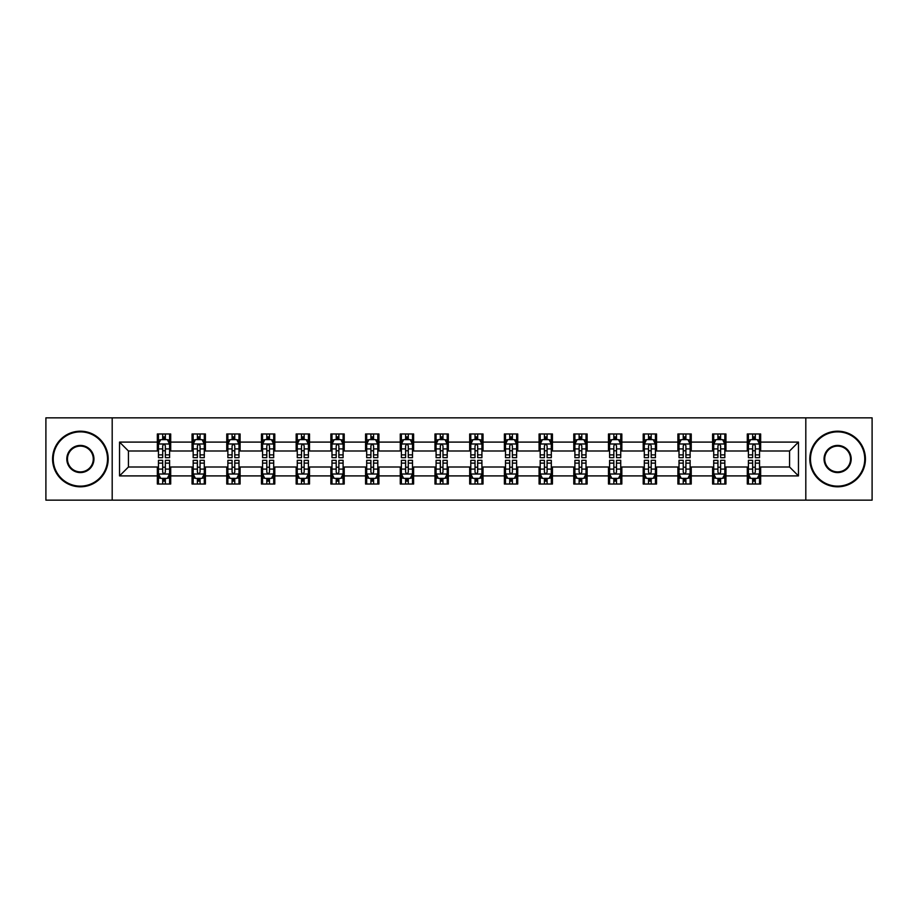 <?xml version="1.0" encoding="UTF-8"?>
<svg xmlns="http://www.w3.org/2000/svg" width="918" height="918" viewBox="0 0 918 918"><rect width="100%" height="100%" fill="white"/><g stroke="black" fill="none" stroke-linecap="round" stroke-linejoin="round"><path stroke-width="1.38" d="M805.809 500.149L872.1 500.149L872.1 417.851L805.809 417.851L805.809 500.149L112.191 500.149L112.191 417.851L45.9 417.851L45.9 500.149L112.191 500.149M805.809 417.851L112.191 417.851M760.655 442.097L760.655 433.973L747.298 433.973L747.298 442.097L725.943 442.097L725.943 433.973L712.597 433.973L712.597 442.097L691.243 442.097L691.243 433.973L677.897 433.973L677.897 442.097L656.542 442.097L656.542 433.973L643.197 433.973L643.197 442.097L621.842 442.097L621.842 433.973L608.485 433.973L608.485 442.097L587.13 442.097L587.13 433.973L573.784 433.973L573.784 442.097L552.429 442.097L552.429 433.973L539.084 433.973L539.084 442.097L517.729 442.097L517.729 433.973L504.384 433.973L504.384 442.097L483.029 442.097L483.029 433.973L469.683 433.973L469.683 442.097L448.317 442.097L448.317 433.973L434.971 433.973L434.971 442.097L413.616 442.097L413.616 433.973L400.271 433.973L400.271 442.097L378.916 442.097L378.916 433.973L365.571 433.973L365.571 442.097L344.216 442.097L344.216 433.973L330.87 433.973L330.87 442.097L309.515 442.097L309.515 433.973L296.158 433.973L296.158 442.097L274.803 442.097L274.803 433.973L261.458 433.973L261.458 442.097L240.103 442.097L240.103 433.973L226.757 433.973L226.757 442.097L205.403 442.097L205.403 433.973L192.057 433.973L192.057 442.097L170.702 442.097L170.702 433.973L157.345 433.973L157.345 442.097L119.535 442.097L119.535 475.903L128.428 467.01L157.345 467.01L157.345 484.027L170.702 484.027L170.702 467.01L192.057 467.01L192.057 484.027L205.403 484.027L205.403 467.01L226.757 467.01L226.757 484.027L240.103 484.027L240.103 467.01L261.458 467.01L261.458 484.027L274.803 484.027L274.803 467.01L296.158 467.01L296.158 484.027L309.515 484.027L309.515 467.01L330.87 467.01L330.87 484.027L344.216 484.027L344.216 467.01L365.571 467.01L365.571 484.027L378.916 484.027L378.916 467.01L400.271 467.01L400.271 484.027L413.616 484.027L413.616 467.01L434.971 467.01L434.971 484.027L448.317 484.027L448.317 467.01L469.683 467.01L469.683 484.027L483.029 484.027L483.029 467.01L504.384 467.01L504.384 484.027L517.729 484.027L517.729 467.01L539.084 467.01L539.084 484.027L552.429 484.027L552.429 467.01L573.784 467.01L573.784 484.027L587.13 484.027L587.13 467.01L608.485 467.01L608.485 484.027L621.842 484.027L621.842 467.01L643.197 467.01L643.197 484.027L656.542 484.027L656.542 467.01L677.897 467.01L677.897 484.027L691.243 484.027L691.243 467.01L712.597 467.01L712.597 484.027L725.943 484.027L725.943 467.01L747.298 467.01L747.298 484.027L760.655 484.027L760.655 467.01L789.572 467.01L789.572 450.99L760.655 450.99L760.655 442.097L798.465 442.097L798.465 475.903L760.655 475.903M747.298 475.903L725.943 475.903M712.597 475.903L691.243 475.903M677.897 475.903L656.542 475.903M643.197 475.903L621.842 475.903M608.485 475.903L587.13 475.903M573.784 475.903L552.429 475.903M539.084 475.903L517.729 475.903M504.384 475.903L483.029 475.903M469.683 475.903L448.317 475.903M434.971 475.903L413.616 475.903M400.271 475.903L378.916 475.903M365.571 475.903L344.216 475.903M330.87 475.903L309.515 475.903M296.158 475.903L274.803 475.903M261.458 475.903L240.103 475.903M226.757 475.903L205.403 475.903M192.057 475.903L170.702 475.903M157.345 475.903L119.535 475.903M747.298 442.097L747.298 450.99L725.943 450.99L725.943 442.097M712.597 442.097L712.597 450.99L691.243 450.99L691.243 442.097M677.897 442.097L677.897 450.99L656.542 450.99L656.542 442.097M643.197 442.097L643.197 450.99L621.842 450.99L621.842 442.097M608.485 442.097L608.485 450.99L587.13 450.99L587.13 442.097M573.784 442.097L573.784 450.99L552.429 450.99L552.429 442.097M539.084 442.097L539.084 450.99L517.729 450.99L517.729 442.097M504.384 442.097L504.384 450.99L483.029 450.99L483.029 442.097M469.683 442.097L469.683 450.99L448.317 450.99L448.317 442.097M434.971 442.097L434.971 450.99L413.616 450.99L413.616 442.097M400.271 442.097L400.271 450.99L378.916 450.99L378.916 442.097M365.571 442.097L365.571 450.99L344.216 450.99L344.216 442.097M330.87 442.097L330.87 450.99L309.515 450.99L309.515 442.097M296.158 442.097L296.158 450.99L274.803 450.99L274.803 442.097M261.458 442.097L261.458 450.99L240.103 450.99L240.103 442.097M226.757 442.097L226.757 450.99L205.403 450.99L205.403 442.097M192.057 442.097L192.057 450.99L170.702 450.99L170.702 442.097M157.345 442.097L157.345 450.99L128.428 450.99L119.535 442.097M128.428 450.99L128.428 467.01M798.465 475.903L789.572 467.01M789.572 450.99L798.465 442.097M157.345 439.538L158.458 439.538M162.693 439.538L165.355 439.538M169.589 439.538L170.702 439.538M157.345 450.772L158.458 450.772M162.693 450.772L165.355 450.772M169.589 450.772L170.702 450.772M157.345 467.228L158.458 467.228M162.693 467.228L165.355 467.228M169.589 467.228L170.702 467.228M157.345 478.462L158.458 478.462M162.693 478.462L165.355 478.462M169.589 478.462L170.702 478.462M192.057 467.228L193.17 467.228M197.393 467.228L200.067 467.228M204.289 467.228L205.403 467.228M192.057 478.462L193.17 478.462M197.393 478.462L200.067 478.462M204.289 478.462L205.403 478.462M192.057 439.538L193.17 439.538M197.393 439.538L200.067 439.538M204.289 439.538L205.403 439.538M192.057 450.772L193.17 450.772M197.393 450.772L200.067 450.772M204.289 450.772L205.403 450.772M226.757 467.228L227.871 467.228M232.093 467.228L234.767 467.228M238.99 467.228L240.103 467.228M226.757 478.462L227.871 478.462M232.093 478.462L234.767 478.462M238.99 478.462L240.103 478.462M226.757 439.538L227.871 439.538M232.093 439.538L234.767 439.538M238.99 439.538L240.103 439.538M226.757 450.772L227.871 450.772M232.093 450.772L234.767 450.772M238.99 450.772L240.103 450.772M261.458 467.228L262.571 467.228M266.794 467.228L269.467 467.228M273.69 467.228L274.803 467.228M261.458 478.462L262.571 478.462M266.794 478.462L269.467 478.462M273.69 478.462L274.803 478.462M261.458 439.538L262.571 439.538M266.794 439.538L269.467 439.538M273.69 439.538L274.803 439.538M261.458 450.772L262.571 450.772M266.794 450.772L269.467 450.772M273.69 450.772L274.803 450.772M296.158 467.228L297.271 467.228M301.506 467.228L304.168 467.228M308.402 467.228L309.515 467.228M296.158 478.462L297.271 478.462M301.506 478.462L304.168 478.462M308.402 478.462L309.515 478.462M296.158 439.538L297.271 439.538M301.506 439.538L304.168 439.538M308.402 439.538L309.515 439.538M296.158 450.772L297.271 450.772M301.506 450.772L304.168 450.772M308.402 450.772L309.515 450.772M330.87 467.228L331.983 467.228M336.206 467.228L338.88 467.228M343.102 467.228L344.216 467.228M330.87 478.462L331.983 478.462M336.206 478.462L338.88 478.462M343.102 478.462L344.216 478.462M330.87 439.538L331.983 439.538M336.206 439.538L338.88 439.538M343.102 439.538L344.216 439.538M330.87 450.772L331.983 450.772M336.206 450.772L338.88 450.772M343.102 450.772L344.216 450.772M365.571 467.228L366.684 467.228M370.906 467.228L373.58 467.228M377.803 467.228L378.916 467.228M365.571 478.462L366.684 478.462M370.906 478.462L373.58 478.462M377.803 478.462L378.916 478.462M365.571 439.538L366.684 439.538M370.906 439.538L373.58 439.538M377.803 439.538L378.916 439.538M365.571 450.772L366.684 450.772M370.906 450.772L373.58 450.772M377.803 450.772L378.916 450.772M400.271 467.228L401.384 467.228M405.607 467.228L408.281 467.228M412.503 467.228L413.616 467.228M400.271 478.462L401.384 478.462M405.607 478.462L408.281 478.462M412.503 478.462L413.616 478.462M400.271 439.538L401.384 439.538M405.607 439.538L408.281 439.538M412.503 439.538L413.616 439.538M400.271 450.772L401.384 450.772M405.607 450.772L408.281 450.772M412.503 450.772L413.616 450.772M434.971 467.228L436.084 467.228M440.319 467.228L442.981 467.228M447.215 467.228L448.317 467.228M434.971 478.462L436.084 478.462M440.319 478.462L442.981 478.462M447.215 478.462L448.317 478.462M434.971 439.538L436.084 439.538M440.319 439.538L442.981 439.538M447.215 439.538L448.317 439.538M434.971 450.772L436.084 450.772M440.319 450.772L442.981 450.772M447.215 450.772L448.317 450.772M469.683 467.228L470.785 467.228M475.019 467.228L477.681 467.228M481.916 467.228L483.029 467.228M469.683 478.462L470.785 478.462M475.019 478.462L477.681 478.462M481.916 478.462L483.029 478.462M469.683 439.538L470.785 439.538M475.019 439.538L477.681 439.538M481.916 439.538L483.029 439.538M469.683 450.772L470.785 450.772M475.019 450.772L477.681 450.772M481.916 450.772L483.029 450.772M504.384 467.228L505.497 467.228M509.719 467.228L512.393 467.228M516.616 467.228L517.729 467.228M504.384 478.462L505.497 478.462M509.719 478.462L512.393 478.462M516.616 478.462L517.729 478.462M504.384 439.538L505.497 439.538M509.719 439.538L512.393 439.538M516.616 439.538L517.729 439.538M504.384 450.772L505.497 450.772M509.719 450.772L512.393 450.772M516.616 450.772L517.729 450.772M539.084 467.228L540.197 467.228M544.42 467.228L547.094 467.228M551.316 467.228L552.429 467.228M539.084 478.462L540.197 478.462M544.42 478.462L547.094 478.462M551.316 478.462L552.429 478.462M539.084 439.538L540.197 439.538M544.42 439.538L547.094 439.538M551.316 439.538L552.429 439.538M539.084 450.772L540.197 450.772M544.42 450.772L547.094 450.772M551.316 450.772L552.429 450.772M573.784 467.228L574.898 467.228M579.12 467.228L581.794 467.228M586.017 467.228L587.13 467.228M573.784 478.462L574.898 478.462M579.12 478.462L581.794 478.462M586.017 478.462L587.13 478.462M573.784 439.538L574.898 439.538M579.12 439.538L581.794 439.538M586.017 439.538L587.13 439.538M573.784 450.772L574.898 450.772M579.12 450.772L581.794 450.772M586.017 450.772L587.13 450.772M608.485 467.228L609.598 467.228M613.832 467.228L616.494 467.228M620.729 467.228L621.842 467.228M608.485 478.462L609.598 478.462M613.832 478.462L616.494 478.462M620.729 478.462L621.842 478.462M608.485 439.538L609.598 439.538M613.832 439.538L616.494 439.538M620.729 439.538L621.842 439.538M608.485 450.772L609.598 450.772M613.832 450.772L616.494 450.772M620.729 450.772L621.842 450.772M643.197 467.228L644.31 467.228M648.533 467.228L651.206 467.228M655.429 467.228L656.542 467.228M643.197 478.462L644.31 478.462M648.533 478.462L651.206 478.462M655.429 478.462L656.542 478.462M643.197 439.538L644.31 439.538M648.533 439.538L651.206 439.538M655.429 439.538L656.542 439.538M643.197 450.772L644.31 450.772M648.533 450.772L651.206 450.772M655.429 450.772L656.542 450.772M677.897 467.228L679.01 467.228M683.233 467.228L685.907 467.228M690.129 467.228L691.243 467.228M677.897 478.462L679.01 478.462M683.233 478.462L685.907 478.462M690.129 478.462L691.243 478.462M677.897 439.538L679.01 439.538M683.233 439.538L685.907 439.538M690.129 439.538L691.243 439.538M677.897 450.772L679.01 450.772M683.233 450.772L685.907 450.772M690.129 450.772L691.243 450.772M712.597 467.228L713.711 467.228M717.933 467.228L720.607 467.228M724.83 467.228L725.943 467.228M712.597 478.462L713.711 478.462M717.933 478.462L720.607 478.462M724.83 478.462L725.943 478.462M712.597 439.538L713.711 439.538M717.933 439.538L720.607 439.538M724.83 439.538L725.943 439.538M712.597 450.772L713.711 450.772M717.933 450.772L720.607 450.772M724.83 450.772L725.943 450.772M747.298 467.228L748.411 467.228M752.645 467.228L755.307 467.228M759.542 467.228L760.655 467.228M747.298 478.462L748.411 478.462M752.645 478.462L755.307 478.462M759.542 478.462L760.655 478.462M747.298 439.538L748.411 439.538M752.645 439.538L755.307 439.538M759.542 439.538L760.655 439.538M747.298 450.772L748.411 450.772M752.645 450.772L755.307 450.772M759.542 450.772L760.655 450.772M165.355 436.865L162.693 436.865M169.589 454.88L165.355 454.88L165.355 457.669L169.589 457.669L169.589 444.094L167.363 439.642L160.684 439.642L158.458 444.094L158.458 457.669L162.693 457.669L162.693 454.88L158.458 454.88M158.458 444.094L158.458 433.973M169.589 444.094L169.589 433.973M162.693 439.642L162.693 433.973M165.355 433.973L165.355 439.642M165.355 454.88L165.355 445.769C164.471 444.048 163.576 444.048 162.693 445.769L162.693 454.88M162.693 481.135L165.355 481.135M158.458 463.12L162.693 463.12L162.693 460.331L158.458 460.331L158.458 473.906L160.684 478.358L167.363 478.358L169.589 473.906L169.589 460.331L165.355 460.331L165.355 463.12L169.589 463.12M169.589 473.906L169.589 484.027M158.458 473.906L158.458 484.027M165.355 478.358L165.355 484.027M162.693 484.027L162.693 478.358M162.693 463.12L162.693 472.231C163.576 473.952 164.471 473.952 165.355 472.231L165.355 463.12M80.382 431.862A27.138 27.138 0 0 0 53.244 459A27.138 27.138 0 0 0 80.382 486.138A27.138 27.138 0 0 0 107.521 459A27.138 27.138 0 0 0 80.382 431.862M80.382 486.804A27.804 27.804 0 0 1 52.578 459A27.804 27.804 0 0 1 80.382 431.196A27.804 27.804 0 0 1 108.186 459A27.804 27.804 0 0 1 80.382 486.804M80.382 445.425A13.575 13.575 0 0 1 93.946 459A13.575 13.575 0 0 1 80.382 472.575A13.575 13.575 0 0 1 66.807 459A13.575 13.575 0 0 1 80.382 445.425M80.382 471.898A12.898 12.898 0 0 0 93.28 459A12.898 12.898 0 0 0 80.382 446.102A12.898 12.898 0 0 0 67.473 459A12.898 12.898 0 0 0 80.382 471.898M837.618 431.862A27.138 27.138 0 0 0 810.479 459A27.138 27.138 0 0 0 837.618 486.138A27.138 27.138 0 0 0 864.756 459A27.138 27.138 0 0 0 837.618 431.862M837.618 486.804A27.804 27.804 0 0 1 809.814 459A27.804 27.804 0 0 1 837.618 431.196A27.804 27.804 0 0 1 865.422 459A27.804 27.804 0 0 1 837.618 486.804M837.618 445.425A13.575 13.575 0 0 1 851.193 459A13.575 13.575 0 0 1 837.618 472.575A13.575 13.575 0 0 1 824.054 459A13.575 13.575 0 0 1 837.618 445.425M837.618 471.898A12.898 12.898 0 0 0 850.527 459A12.898 12.898 0 0 0 837.618 446.102A12.898 12.898 0 0 0 824.72 459A12.898 12.898 0 0 0 837.618 471.898M200.067 436.865L197.393 436.865M204.289 454.88L200.067 454.88L200.067 457.669L204.289 457.669L204.289 444.094L202.063 439.642L195.385 439.642L193.17 444.094L193.17 457.669L197.393 457.669L197.393 454.88L193.17 454.88M193.17 444.094L193.17 433.973M204.289 444.094L204.289 433.973M197.393 439.642L197.393 433.973M200.067 433.973L200.067 439.642M200.067 454.88L200.067 445.769C199.172 444.048 198.288 444.048 197.393 445.769L197.393 454.88M234.767 436.865L232.093 436.865M238.99 454.88L234.767 454.88L234.767 457.669L238.99 457.669L238.99 444.094L236.764 439.642L230.097 439.642L227.871 444.094L227.871 457.669L232.093 457.669L232.093 454.88L227.871 454.88M227.871 444.094L227.871 433.973M238.99 444.094L238.99 433.973M232.093 439.642L232.093 433.973M234.767 433.973L234.767 439.642M234.767 454.88L234.767 445.769C233.872 444.048 232.988 444.048 232.093 445.769L232.093 454.88M197.393 481.135L200.067 481.135M193.17 463.12L197.393 463.12L197.393 460.331L193.17 460.331L193.17 473.906L195.385 478.358L202.063 478.358L204.289 473.906L204.289 460.331L200.067 460.331L200.067 463.12L204.289 463.12M204.289 473.906L204.289 484.027M193.17 473.906L193.17 484.027M200.067 478.358L200.067 484.027M197.393 484.027L197.393 478.358M197.393 463.12L197.393 472.231C198.277 473.952 199.172 473.952 200.067 472.231L200.067 463.12M232.093 481.135L234.767 481.135M227.871 463.12L232.093 463.12L232.093 460.331L227.871 460.331L227.871 473.906L230.097 478.358L236.764 478.358L238.99 473.906L238.99 460.331L234.767 460.331L234.767 463.12L238.99 463.12M238.99 473.906L238.99 484.027M227.871 473.906L227.871 484.027M234.767 478.358L234.767 484.027M232.093 484.027L232.093 478.358M232.093 463.12L232.093 472.231C232.988 473.952 233.872 473.952 234.767 472.231L234.767 463.12M269.467 436.865L266.794 436.865M273.69 454.88L269.467 454.88L269.467 457.669L273.69 457.669L273.69 444.094L271.476 439.642L264.797 439.642L262.571 444.094L262.571 457.669L266.794 457.669L266.794 454.88L262.571 454.88M262.571 444.094L262.571 433.973M273.69 444.094L273.69 433.973M266.794 439.642L266.794 433.973M269.467 433.973L269.467 439.642M269.467 454.88L269.467 445.769C268.584 444.048 267.689 444.048 266.794 445.769L266.794 454.88M304.168 436.865L301.506 436.865M308.402 454.88L304.168 454.88L304.168 457.669L308.402 457.669L308.402 444.094L306.176 439.642L299.498 439.642L297.271 444.094L297.271 457.669L301.506 457.669L301.506 454.88L297.271 454.88M297.271 444.094L297.271 433.973M308.402 444.094L308.402 433.973M301.506 439.642L301.506 433.973M304.168 433.973L304.168 439.642M304.168 454.88L304.168 445.769C303.284 444.048 302.389 444.048 301.506 445.769L301.506 454.88M338.88 436.865L336.206 436.865M343.102 454.88L338.88 454.88L338.88 457.669L343.102 457.669L343.102 444.094L340.876 439.642L334.198 439.642L331.983 444.094L331.983 457.669L336.206 457.669L336.206 454.88L331.983 454.88M331.983 444.094L331.983 433.973M343.102 444.094L343.102 433.973M336.206 439.642L336.206 433.973M338.88 433.973L338.88 439.642M338.88 454.88L338.88 445.769C337.985 444.048 337.101 444.048 336.206 445.769L336.206 454.88M266.794 481.135L269.467 481.135M262.571 463.12L266.794 463.12L266.794 460.331L262.571 460.331L262.571 473.906L264.797 478.358L271.476 478.358L273.69 473.906L273.69 460.331L269.467 460.331L269.467 463.12L273.69 463.12M273.69 473.906L273.69 484.027M262.571 473.906L262.571 484.027M269.467 478.358L269.467 484.027M266.794 484.027L266.794 478.358M266.794 463.12L266.794 472.231C267.689 473.952 268.572 473.952 269.467 472.231L269.467 463.12M301.506 481.135L304.168 481.135M297.271 463.12L301.506 463.12L301.506 460.331L297.271 460.331L297.271 473.906L299.498 478.358L306.176 478.358L308.402 473.906L308.402 460.331L304.168 460.331L304.168 463.12L308.402 463.12M308.402 473.906L308.402 484.027M297.271 473.906L297.271 484.027M304.168 478.358L304.168 484.027M301.506 484.027L301.506 478.358M301.506 463.12L301.506 472.231C302.389 473.952 303.284 473.952 304.168 472.231L304.168 463.12M336.206 481.135L338.88 481.135M331.983 463.12L336.206 463.12L336.206 460.331L331.983 460.331L331.983 473.906L334.198 478.358L340.876 478.358L343.102 473.906L343.102 460.331L338.88 460.331L338.88 463.12L343.102 463.12M343.102 473.906L343.102 484.027M331.983 473.906L331.983 484.027M338.88 478.358L338.88 484.027M336.206 484.027L336.206 478.358M336.206 463.12L336.206 472.231C337.09 473.952 337.985 473.952 338.88 472.231L338.88 463.12M370.906 481.135L373.58 481.135M366.684 463.12L370.906 463.12L370.906 460.331L366.684 460.331L366.684 473.906L368.91 478.358L375.577 478.358L377.803 473.906L377.803 460.331L373.58 460.331L373.58 463.12L377.803 463.12M377.803 473.906L377.803 484.027M366.684 473.906L366.684 484.027M373.58 478.358L373.58 484.027M370.906 484.027L370.906 478.358M370.906 463.12L370.906 472.231C371.801 473.952 372.685 473.952 373.58 472.231L373.58 463.12M405.607 481.135L408.281 481.135M401.384 463.12L405.607 463.12L405.607 460.331L401.384 460.331L401.384 473.906L403.61 478.358L410.277 478.358L412.503 473.906L412.503 460.331L408.281 460.331L408.281 463.12L412.503 463.12M412.503 473.906L412.503 484.027M401.384 473.906L401.384 484.027M408.281 478.358L408.281 484.027M405.607 484.027L405.607 478.358M405.607 463.12L405.607 472.231C406.502 473.952 407.385 473.952 408.281 472.231L408.281 463.12M440.319 481.135L442.981 481.135M436.084 463.12L440.319 463.12L440.319 460.331L436.084 460.331L436.084 473.906L438.311 478.358L444.989 478.358L447.215 473.906L447.215 460.331L442.981 460.331L442.981 463.12L447.215 463.12M447.215 473.906L447.215 484.027M436.084 473.906L436.084 484.027M442.981 478.358L442.981 484.027M440.319 484.027L440.319 478.358M440.319 463.12L440.319 472.231C441.202 473.952 442.097 473.952 442.981 472.231L442.981 463.12M475.019 481.135L477.681 481.135M470.785 463.12L475.019 463.12L475.019 460.331L470.785 460.331L470.785 473.906L473.011 478.358L479.689 478.358L481.916 473.906L481.916 460.331L477.681 460.331L477.681 463.12L481.916 463.12M481.916 473.906L481.916 484.027M470.785 473.906L470.785 484.027M477.681 478.358L477.681 484.027M475.019 484.027L475.019 478.358M475.019 463.12L475.019 472.231C475.903 473.952 476.798 473.952 477.681 472.231L477.681 463.12M509.719 481.135L512.393 481.135M505.497 463.12L509.719 463.12L509.719 460.331L505.497 460.331L505.497 473.906L507.723 478.358L514.39 478.358L516.616 473.906L516.616 460.331L512.393 460.331L512.393 463.12L516.616 463.12M516.616 473.906L516.616 484.027M505.497 473.906L505.497 484.027M512.393 478.358L512.393 484.027M509.719 484.027L509.719 478.358M509.719 463.12L509.719 472.231C510.603 473.952 511.498 473.952 512.393 472.231L512.393 463.12M544.42 481.135L547.094 481.135M540.197 463.12L544.42 463.12L544.42 460.331L540.197 460.331L540.197 473.906L542.423 478.358L549.09 478.358L551.316 473.906L551.316 460.331L547.094 460.331L547.094 463.12L551.316 463.12M551.316 473.906L551.316 484.027M540.197 473.906L540.197 484.027M547.094 478.358L547.094 484.027M544.42 484.027L544.42 478.358M544.42 463.12L544.42 472.231C545.315 473.952 546.199 473.952 547.094 472.231L547.094 463.12M579.12 481.135L581.794 481.135M574.898 463.12L579.12 463.12L579.12 460.331L574.898 460.331L574.898 473.906L577.124 478.358L583.802 478.358L586.017 473.906L586.017 460.331L581.794 460.331L581.794 463.12L586.017 463.12M586.017 473.906L586.017 484.027M574.898 473.906L574.898 484.027M581.794 478.358L581.794 484.027M579.12 484.027L579.12 478.358M579.12 463.12L579.12 472.231C580.015 473.952 580.899 473.952 581.794 472.231L581.794 463.12M613.832 481.135L616.494 481.135M609.598 463.12L613.832 463.12L613.832 460.331L609.598 460.331L609.598 473.906L611.824 478.358L618.502 478.358L620.729 473.906L620.729 460.331L616.494 460.331L616.494 463.12L620.729 463.12M620.729 473.906L620.729 484.027M609.598 473.906L609.598 484.027M616.494 478.358L616.494 484.027M613.832 484.027L613.832 478.358M613.832 463.12L613.832 472.231C614.716 473.952 615.611 473.952 616.494 472.231L616.494 463.12M648.533 481.135L651.206 481.135M644.31 463.12L648.533 463.12L648.533 460.331L644.31 460.331L644.31 473.906L646.524 478.358L653.203 478.358L655.429 473.906L655.429 460.331L651.206 460.331L651.206 463.12L655.429 463.12M655.429 473.906L655.429 484.027M644.31 473.906L644.31 484.027M651.206 478.358L651.206 484.027M648.533 484.027L648.533 478.358M648.533 463.12L648.533 472.231C649.416 473.952 650.311 473.952 651.206 472.231L651.206 463.12M683.233 481.135L685.907 481.135M679.01 463.12L683.233 463.12L683.233 460.331L679.01 460.331L679.01 473.906L681.236 478.358L687.903 478.358L690.129 473.906L690.129 460.331L685.907 460.331L685.907 463.12L690.129 463.12M690.129 473.906L690.129 484.027M679.01 473.906L679.01 484.027M685.907 478.358L685.907 484.027M683.233 484.027L683.233 478.358M683.233 463.12L683.233 472.231C684.128 473.952 685.012 473.952 685.907 472.231L685.907 463.12M717.933 481.135L720.607 481.135M713.711 463.12L717.933 463.12L717.933 460.331L713.711 460.331L713.711 473.906L715.937 478.358L722.615 478.358L724.83 473.906L724.83 460.331L720.607 460.331L720.607 463.12L724.83 463.12M724.83 473.906L724.83 484.027M713.711 473.906L713.711 484.027M720.607 478.358L720.607 484.027M717.933 484.027L717.933 478.358M717.933 463.12L717.933 472.231C718.828 473.952 719.712 473.952 720.607 472.231L720.607 463.12M373.58 436.865L370.906 436.865M377.803 454.88L373.58 454.88L373.58 457.669L377.803 457.669L377.803 444.094L375.577 439.642L368.91 439.642L366.684 444.094L366.684 457.669L370.906 457.669L370.906 454.88L366.684 454.88M366.684 444.094L366.684 433.973M377.803 444.094L377.803 433.973M370.906 439.642L370.906 433.973M373.58 433.973L373.58 439.642M373.58 454.88L373.58 445.769C372.685 444.048 371.801 444.048 370.906 445.769L370.906 454.88M408.281 436.865L405.607 436.865M412.503 454.88L408.281 454.88L408.281 457.669L412.503 457.669L412.503 444.094L410.277 439.642L403.61 439.642L401.384 444.094L401.384 457.669L405.607 457.669L405.607 454.88L401.384 454.88M401.384 444.094L401.384 433.973M412.503 444.094L412.503 433.973M405.607 439.642L405.607 433.973M408.281 433.973L408.281 439.642M408.281 454.88L408.281 445.769C407.397 444.048 406.502 444.048 405.607 445.769L405.607 454.88M442.981 436.865L440.319 436.865M447.215 454.88L442.981 454.88L442.981 457.669L447.215 457.669L447.215 444.094L444.989 439.642L438.311 439.642L436.084 444.094L436.084 457.669L440.319 457.669L440.319 454.88L436.084 454.88M436.084 444.094L436.084 433.973M447.215 444.094L447.215 433.973M440.319 439.642L440.319 433.973M442.981 433.973L442.981 439.642M442.981 454.88L442.981 445.769C442.097 444.048 441.202 444.048 440.319 445.769L440.319 454.88M477.681 436.865L475.019 436.865M481.916 454.88L477.681 454.88L477.681 457.669L481.916 457.669L481.916 444.094L479.689 439.642L473.011 439.642L470.785 444.094L470.785 457.669L475.019 457.669L475.019 454.88L470.785 454.88M470.785 444.094L470.785 433.973M481.916 444.094L481.916 433.973M475.019 439.642L475.019 433.973M477.681 433.973L477.681 439.642M477.681 454.88L477.681 445.769C476.798 444.048 475.903 444.048 475.019 445.769L475.019 454.88M512.393 436.865L509.719 436.865M516.616 454.88L512.393 454.88L512.393 457.669L516.616 457.669L516.616 444.094L514.39 439.642L507.723 439.642L505.497 444.094L505.497 457.669L509.719 457.669L509.719 454.88L505.497 454.88M505.497 444.094L505.497 433.973M516.616 444.094L516.616 433.973M509.719 439.642L509.719 433.973M512.393 433.973L512.393 439.642M512.393 454.88L512.393 445.769C511.498 444.048 510.615 444.048 509.719 445.769L509.719 454.88M547.094 436.865L544.42 436.865M551.316 454.88L547.094 454.88L547.094 457.669L551.316 457.669L551.316 444.094L549.09 439.642L542.423 439.642L540.197 444.094L540.197 457.669L544.42 457.669L544.42 454.88L540.197 454.88M540.197 444.094L540.197 433.973M551.316 444.094L551.316 433.973M544.42 439.642L544.42 433.973M547.094 433.973L547.094 439.642M547.094 454.88L547.094 445.769C546.199 444.048 545.315 444.048 544.42 445.769L544.42 454.88M581.794 436.865L579.12 436.865M586.017 454.88L581.794 454.88L581.794 457.669L586.017 457.669L586.017 444.094L583.802 439.642L577.124 439.642L574.898 444.094L574.898 457.669L579.12 457.669L579.12 454.88L574.898 454.88M574.898 444.094L574.898 433.973M586.017 444.094L586.017 433.973M579.12 439.642L579.12 433.973M581.794 433.973L581.794 439.642M581.794 454.88L581.794 445.769C580.91 444.048 580.015 444.048 579.12 445.769L579.12 454.88M616.494 436.865L613.832 436.865M620.729 454.88L616.494 454.88L616.494 457.669L620.729 457.669L620.729 444.094L618.502 439.642L611.824 439.642L609.598 444.094L609.598 457.669L613.832 457.669L613.832 454.88L609.598 454.88M609.598 444.094L609.598 433.973M620.729 444.094L620.729 433.973M613.832 439.642L613.832 433.973M616.494 433.973L616.494 439.642M616.494 454.88L616.494 445.769C615.611 444.048 614.716 444.048 613.832 445.769L613.832 454.88M651.206 436.865L648.533 436.865M655.429 454.88L651.206 454.88L651.206 457.669L655.429 457.669L655.429 444.094L653.203 439.642L646.524 439.642L644.31 444.094L644.31 457.669L648.533 457.669L648.533 454.88L644.31 454.88M644.31 444.094L644.31 433.973M655.429 444.094L655.429 433.973M648.533 439.642L648.533 433.973M651.206 433.973L651.206 439.642M651.206 454.88L651.206 445.769C650.311 444.048 649.428 444.048 648.533 445.769L648.533 454.88M685.907 436.865L683.233 436.865M690.129 454.88L685.907 454.88L685.907 457.669L690.129 457.669L690.129 444.094L687.903 439.642L681.236 439.642L679.01 444.094L679.01 457.669L683.233 457.669L683.233 454.88L679.01 454.88M679.01 444.094L679.01 433.973M690.129 444.094L690.129 433.973M683.233 439.642L683.233 433.973M685.907 433.973L685.907 439.642M685.907 454.88L685.907 445.769C685.012 444.048 684.128 444.048 683.233 445.769L683.233 454.88M720.607 436.865L717.933 436.865M724.83 454.88L720.607 454.88L720.607 457.669L724.83 457.669L724.83 444.094L722.615 439.642L715.937 439.642L713.711 444.094L713.711 457.669L717.933 457.669L717.933 454.88L713.711 454.88M713.711 444.094L713.711 433.973M724.83 444.094L724.83 433.973M717.933 439.642L717.933 433.973M720.607 433.973L720.607 439.642M720.607 454.88L720.607 445.769C719.723 444.048 718.828 444.048 717.933 445.769L717.933 454.88M755.307 436.865L752.645 436.865M759.542 454.88L755.307 454.88L755.307 457.669L759.542 457.669L759.542 444.094L757.316 439.642L750.637 439.642L748.411 444.094L748.411 457.669L752.645 457.669L752.645 454.88L748.411 454.88M748.411 444.094L748.411 433.973M759.542 444.094L759.542 433.973M752.645 439.642L752.645 433.973M755.307 433.973L755.307 439.642M755.307 454.88L755.307 445.769C754.424 444.048 753.529 444.048 752.645 445.769L752.645 454.88M752.645 481.135L755.307 481.135M748.411 463.12L752.645 463.12L752.645 460.331L748.411 460.331L748.411 473.906L750.637 478.358L757.316 478.358L759.542 473.906L759.542 460.331L755.307 460.331L755.307 463.12L759.542 463.12M759.542 473.906L759.542 484.027M748.411 473.906L748.411 484.027M755.307 478.358L755.307 484.027M752.645 484.027L752.645 478.358M752.645 463.12L752.645 472.231C753.529 473.952 754.424 473.952 755.307 472.231L755.307 463.12M169.532 443.979L158.516 443.979M158.458 439.917L160.558 439.917M167.489 439.917L169.589 439.917M162.693 448.913L158.458 448.913M169.589 448.913L165.355 448.913M165.355 438.276L162.693 438.276M158.516 474.021L169.532 474.021M169.589 478.083L167.489 478.083M160.558 478.083L158.458 478.083M165.355 469.087L169.589 469.087M158.458 469.087L162.693 469.087M162.693 479.724L165.355 479.724M204.232 443.979L193.216 443.979M193.17 439.917L195.259 439.917M202.201 439.917L204.289 439.917M197.393 448.913L193.17 448.913M204.289 448.913L200.067 448.913M200.067 438.276L197.393 438.276M238.932 443.979L227.928 443.979M227.871 439.917L229.959 439.917M236.901 439.917L238.99 439.917M232.093 448.913L227.871 448.913M238.99 448.913L234.767 448.913M234.767 438.276L232.093 438.276M193.216 474.021L204.232 474.021M204.289 478.083L202.201 478.083M195.259 478.083L193.17 478.083M200.067 469.087L204.289 469.087M193.17 469.087L197.393 469.087M197.393 479.724L200.067 479.724M227.928 474.021L238.932 474.021M238.99 478.083L236.901 478.083M229.959 478.083L227.871 478.083M234.767 469.087L238.99 469.087M227.871 469.087L232.093 469.087M232.093 479.724L234.767 479.724M273.644 443.979L262.628 443.979M262.571 439.917L264.659 439.917M271.602 439.917L273.69 439.917M266.794 448.913L262.571 448.913M273.69 448.913L269.467 448.913M269.467 438.276L266.794 438.276M308.345 443.979L297.329 443.979M297.271 439.917L299.371 439.917M306.302 439.917L308.402 439.917M301.506 448.913L297.271 448.913M308.402 448.913L304.168 448.913M304.168 438.276L301.506 438.276M343.045 443.979L332.029 443.979M331.983 439.917L334.072 439.917M341.014 439.917L343.102 439.917M336.206 448.913L331.983 448.913M343.102 448.913L338.88 448.913M338.88 438.276L336.206 438.276M262.628 474.021L273.644 474.021M273.69 478.083L271.602 478.083M264.659 478.083L262.571 478.083M269.467 469.087L273.69 469.087M262.571 469.087L266.794 469.087M266.794 479.724L269.467 479.724M297.329 474.021L308.345 474.021M308.402 478.083L306.302 478.083M299.371 478.083L297.271 478.083M304.168 469.087L308.402 469.087M297.271 469.087L301.506 469.087M301.506 479.724L304.168 479.724M332.029 474.021L343.045 474.021M343.102 478.083L341.014 478.083M334.072 478.083L331.983 478.083M338.88 469.087L343.102 469.087M331.983 469.087L336.206 469.087M336.206 479.724L338.88 479.724M366.741 474.021L377.746 474.021M377.803 478.083L375.714 478.083M368.772 478.083L366.684 478.083M373.58 469.087L377.803 469.087M366.684 469.087L370.906 469.087M370.906 479.724L373.58 479.724M401.441 474.021L412.446 474.021M412.503 478.083L410.415 478.083M403.472 478.083L401.384 478.083M408.281 469.087L412.503 469.087M401.384 469.087L405.607 469.087M405.607 479.724L408.281 479.724M436.142 474.021L447.158 474.021M447.215 478.083L445.115 478.083M438.173 478.083L436.084 478.083M442.981 469.087L447.215 469.087M436.084 469.087L440.319 469.087M440.319 479.724L442.981 479.724M470.842 474.021L481.858 474.021M481.916 478.083L479.827 478.083M472.885 478.083L470.785 478.083M477.681 469.087L481.916 469.087M470.785 469.087L475.019 469.087M475.019 479.724L477.681 479.724M505.554 474.021L516.559 474.021M516.616 478.083L514.528 478.083M507.585 478.083L505.497 478.083M512.393 469.087L516.616 469.087M505.497 469.087L509.719 469.087M509.719 479.724L512.393 479.724M540.254 474.021L551.259 474.021M551.316 478.083L549.228 478.083M542.286 478.083L540.197 478.083M547.094 469.087L551.316 469.087M540.197 469.087L544.42 469.087M544.42 479.724L547.094 479.724M574.955 474.021L585.971 474.021M586.017 478.083L583.928 478.083M576.986 478.083L574.898 478.083M581.794 469.087L586.017 469.087M574.898 469.087L579.12 469.087M579.12 479.724L581.794 479.724M609.655 474.021L620.671 474.021M620.729 478.083L618.629 478.083M611.698 478.083L609.598 478.083M616.494 469.087L620.729 469.087M609.598 469.087L613.832 469.087M613.832 479.724L616.494 479.724M644.356 474.021L655.372 474.021M655.429 478.083L653.341 478.083M646.398 478.083L644.31 478.083M651.206 469.087L655.429 469.087M644.31 469.087L648.533 469.087M648.533 479.724L651.206 479.724M679.068 474.021L690.072 474.021M690.129 478.083L688.041 478.083M681.099 478.083L679.01 478.083M685.907 469.087L690.129 469.087M679.01 469.087L683.233 469.087M683.233 479.724L685.907 479.724M713.768 474.021L724.784 474.021M724.83 478.083L722.741 478.083M715.799 478.083L713.711 478.083M720.607 469.087L724.83 469.087M713.711 469.087L717.933 469.087M717.933 479.724L720.607 479.724M377.746 443.979L366.741 443.979M366.684 439.917L368.772 439.917M375.714 439.917L377.803 439.917M370.906 448.913L366.684 448.913M377.803 448.913L373.58 448.913M373.58 438.276L370.906 438.276M412.446 443.979L401.441 443.979M401.384 439.917L403.472 439.917M410.415 439.917L412.503 439.917M405.607 448.913L401.384 448.913M412.503 448.913L408.281 448.913M408.281 438.276L405.607 438.276M447.158 443.979L436.142 443.979M436.084 439.917L438.173 439.917M445.115 439.917L447.215 439.917M440.319 448.913L436.084 448.913M447.215 448.913L442.981 448.913M442.981 438.276L440.319 438.276M481.858 443.979L470.842 443.979M470.785 439.917L472.885 439.917M479.827 439.917L481.916 439.917M475.019 448.913L470.785 448.913M481.916 448.913L477.681 448.913M477.681 438.276L475.019 438.276M516.559 443.979L505.554 443.979M505.497 439.917L507.585 439.917M514.528 439.917L516.616 439.917M509.719 448.913L505.497 448.913M516.616 448.913L512.393 448.913M512.393 438.276L509.719 438.276M551.259 443.979L540.254 443.979M540.197 439.917L542.286 439.917M549.228 439.917L551.316 439.917M544.42 448.913L540.197 448.913M551.316 448.913L547.094 448.913M547.094 438.276L544.42 438.276M585.971 443.979L574.955 443.979M574.898 439.917L576.986 439.917M583.928 439.917L586.017 439.917M579.12 448.913L574.898 448.913M586.017 448.913L581.794 448.913M581.794 438.276L579.12 438.276M620.671 443.979L609.655 443.979M609.598 439.917L611.698 439.917M618.629 439.917L620.729 439.917M613.832 448.913L609.598 448.913M620.729 448.913L616.494 448.913M616.494 438.276L613.832 438.276M655.372 443.979L644.356 443.979M644.31 439.917L646.398 439.917M653.341 439.917L655.429 439.917M648.533 448.913L644.31 448.913M655.429 448.913L651.206 448.913M651.206 438.276L648.533 438.276M690.072 443.979L679.068 443.979M679.01 439.917L681.099 439.917M688.041 439.917L690.129 439.917M683.233 448.913L679.01 448.913M690.129 448.913L685.907 448.913M685.907 438.276L683.233 438.276M724.784 443.979L713.768 443.979M713.711 439.917L715.799 439.917M722.741 439.917L724.83 439.917M717.933 448.913L713.711 448.913M724.83 448.913L720.607 448.913M720.607 438.276L717.933 438.276M759.484 443.979L748.468 443.979M748.411 439.917L750.511 439.917M757.442 439.917L759.542 439.917M752.645 448.913L748.411 448.913M759.542 448.913L755.307 448.913M755.307 438.276L752.645 438.276M748.468 474.021L759.484 474.021M759.542 478.083L757.442 478.083M750.511 478.083L748.411 478.083M755.307 469.087L759.542 469.087M748.411 469.087L752.645 469.087M752.645 479.724L755.307 479.724"/></g></svg>
